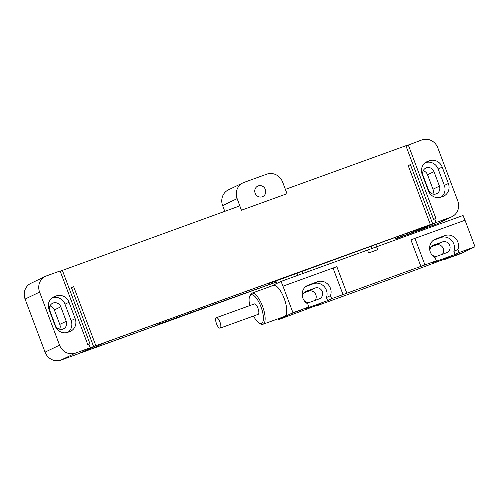 <?xml version="1.0" encoding="UTF-8"?>
<svg xmlns="http://www.w3.org/2000/svg" width="500" height="500" viewBox="0 0 500 500"><rect width="100%" height="100%" fill="white"/><g stroke="black" fill="none" stroke-linecap="round" stroke-linejoin="round"><path stroke-width="0.75" d="M405.981 145.95L421.906 139.913A12.894 12.094 64.3 0 1 437.819 147.856L457.769 200.931A12.894 12.094 64.3 0 1 451.975 216.675L437.463 223.65A12.894 12.094 -115.7 0 1 436.413 224.094L418.288 230.65L436.056 222.512L434.694 218.894L433.556 219.306L405.9 145.719L285.381 189.375M408.256 144.856L435.913 218.444L434.775 218.856L436.138 222.475L450.925 217.119A12.894 12.094 64.3 0 0 451.975 216.675M423.188 170.781A6.188 5.806 -115.7 0 1 427.537 174.75L432.975 189.225A6.188 5.806 -115.7 0 1 432.85 194.044M433.988 171.65L439.431 186.125A6.188 5.806 -115.7 0 1 436.65 193.681A6.188 5.806 -115.7 0 1 428.506 190.081L423.062 175.606A6.188 5.806 -115.7 0 1 425.844 168.05A6.188 5.806 -115.7 0 1 433.988 171.65L427.537 174.75M425.163 162.781L425.444 162.681A10.312 9.675 -115.7 0 1 438.175 169.031L444.344 185.438A10.312 9.675 -115.7 0 1 441.362 197.006M429.475 160.744A10.312 9.675 -115.7 0 1 442.206 167.094L448.375 183.5A10.312 9.675 -115.7 0 1 443.738 196.1A10.312 9.675 -115.7 0 1 442.9 196.45L441.081 197.113A10.312 9.675 -115.7 0 1 428.35 190.756L422.181 174.35A10.312 9.675 -115.7 0 1 426.819 161.756A10.312 9.675 -115.7 0 1 427.656 161.4L429.475 160.744L425.444 162.681M396.2 238.65L416.012 231.475L430.369 224.575L95.869 345.737L81.512 352.631L275.525 282.356M396.044 238.225L407.556 234.456L420.619 228.181L268.188 283.794L268.056 283.444M159.119 322.9L159.5 323.906L156.113 325.538L91.263 349.025L104.325 342.75L271.575 282.169L268.188 283.794M159.5 323.906L275.5 282.294M45.4 276.35A12.894 12.094 64.3 0 1 46.45 275.906L60.1 270.963L87.762 344.55L88.9 344.137L90.256 347.756L75.469 353.113A12.894 12.094 64.3 0 1 59.556 345.169L39.606 292.094L25.087 299.069A12.894 12.094 -115.7 0 1 30.881 283.325L45.4 276.35A12.894 12.094 64.3 0 0 39.606 292.094M90.256 347.756L93.594 346.556L79.237 353.456L60.95 360.087A12.894 12.094 -115.7 0 1 45.044 352.144L25.087 299.069M60.188 271.188L239.788 205.888L241.419 210.231L237.144 198.612A12.894 12.094 64.3 0 1 242.938 182.869A12.894 12.094 64.3 0 1 243.988 182.425L266.744 174.181A12.894 12.094 64.3 0 1 282.656 182.125L287.006 193.706L241.5 210.194M224.788 211.319L222.631 205.588A12.894 12.094 -115.7 0 1 228.425 189.844L242.938 182.869M265.381 189.481A5.8 5.444 -115.7 0 1 262.775 196.562A5.8 5.444 -115.7 0 1 255.144 193.188A5.8 5.444 -115.7 0 1 257.75 186.106A5.8 5.444 -115.7 0 1 265.381 189.481M287.006 193.706L241.419 210.231M430.369 224.575L408.15 165.463L410.425 164.638L432.644 223.75M93.594 346.556L71.375 287.45L73.65 286.625L95.869 345.737M62.294 270.175L89.956 343.762L88.9 344.144M410.425 164.638L408.231 165.694M73.65 286.625L71.456 287.675M75.194 318.675A10.312 9.675 -115.7 0 1 70.556 331.269A10.312 9.675 -115.7 0 1 69.719 331.625L67.894 332.281A10.312 9.675 -115.7 0 1 55.169 325.925L49 309.519A10.312 9.675 -115.7 0 1 53.637 296.925A10.312 9.675 -115.7 0 1 54.475 296.575L56.294 295.912A10.312 9.675 -115.7 0 1 69.025 302.269L75.194 318.675L71.162 320.613A10.312 9.675 -115.7 0 1 68.181 332.181M51.975 297.956L52.263 297.85A10.312 9.675 -115.7 0 1 64.994 304.206L71.162 320.613M60.806 306.819L66.244 321.294A6.188 5.806 -115.7 0 1 63.463 328.85A6.188 5.806 -115.7 0 1 55.325 325.25L49.881 310.775A6.188 5.806 -115.7 0 1 52.663 303.219A6.188 5.806 -115.7 0 1 60.806 306.819L54.35 309.919L59.794 324.394A6.188 5.806 -115.7 0 1 59.669 329.219M50.006 305.956A6.188 5.806 -115.7 0 1 54.35 309.919M402.6 234.706L402.975 235.719M407.556 234.456L407.044 233.1M155.6 324.175L156.113 325.538M197.806 308.888L198.181 309.894M436.319 260.788L424.938 264.906L414.963 238.369L465.025 220.238L475 246.775L459.069 252.544L457.912 249.456L453.881 251.394L455.037 254.481L432.281 262.725L436.319 260.788L435.156 257.7A10.444 9.794 -115.7 0 1 429.594 248.244A10.444 9.794 -115.7 0 1 434.994 239.25A10.444 9.794 -115.7 0 1 435.844 238.894L444.944 235.594A10.444 9.794 -115.7 0 1 455.556 238.356A10.444 9.794 -115.7 0 1 457.912 249.456M308.888 306.944L292.962 312.712L282.981 286.175L333.044 268.038L343.019 294.581L331.644 298.7L330.481 295.613L326.45 297.55L327.612 300.637L304.856 308.881L308.888 306.944L307.731 303.856A10.444 9.794 -115.7 0 1 302.169 294.4A10.444 9.794 -115.7 0 1 307.562 285.406A10.444 9.794 -115.7 0 1 308.412 285.05L317.519 281.75A10.444 9.794 -115.7 0 1 328.125 284.513A10.444 9.794 -115.7 0 1 330.481 295.613M343.019 294.581A25.787 0.844 159.4 0 0 346.825 293.212L420.894 266.388A25.787 0.844 159.4 0 0 424.938 264.906M459.069 252.544L455.037 254.481M475 246.775L460.481 253.75L444.556 259.519L448.587 257.581L410.425 271.881A25.787 0.844 159.4 0 0 406.619 273.244L332.55 300.075A25.787 0.844 159.4 0 0 328.506 301.556L317.125 305.675L321.163 303.738L278.444 319.688L278.106 318.781M292.962 312.712L278.444 319.688M331.644 298.7L327.612 300.637M451.069 256.875L461.381 253.056L451.069 256.875M292.362 313.212L302.675 309.4L292.362 313.212M420.894 266.388L410.919 239.85A25.787 0.844 159.4 0 0 414.963 238.369M464.9 220.281L463.088 215.469L376.619 246.788L377.706 249.681L368.606 252.981L367.519 250.087L281.05 281.406L282.981 286.175M376.619 246.788L367.519 250.087M281.05 281.406L270.881 286.294M253.531 316.025A15.213 5.256 -109.9 0 0 259.244 323.106L260.637 323.875A16.506 5.7 -109.9 0 0 263.006 324.25L284.619 316.425A16.506 5.7 -109.9 0 0 284.163 298.425A16.506 5.7 -109.9 0 0 273.381 285.387L251.762 293.219A16.506 5.7 -109.9 0 0 250.188 295.019L249.606 296.506A15.213 5.256 -109.9 0 0 249.756 305.6M333.044 268.038A25.787 0.844 159.4 0 0 336.85 266.675L346.825 293.212M442.025 246.55A10.444 9.794 -115.7 0 1 443.575 249.769M444.556 259.519L444.4 259.1M314.6 292.706A10.444 9.794 -115.7 0 1 316.144 295.925M317.125 305.675L316.969 305.256M431.225 246.737L436.094 244.975A5.8 5.444 -115.7 0 1 442.587 247.256A5.8 5.444 -115.7 0 1 442.388 254.269M303.8 292.894L308.663 291.131A5.8 5.444 -115.7 0 1 315.156 293.412A5.8 5.444 -115.7 0 1 314.962 300.425M430.044 251.231A5.8 5.444 -115.7 0 1 432.969 245.369A5.8 5.444 -115.7 0 1 433.444 245.169L442.544 241.875A5.8 5.444 -115.7 0 1 449.606 245.194A5.8 5.444 -115.7 0 1 447.1 252.531A5.8 5.444 -115.7 0 1 446.625 252.731L437.525 256.031A5.8 5.444 -115.7 0 1 431.587 254.45M433.325 240.281L440.913 237.531A10.444 9.794 -115.7 0 1 451.525 240.294A10.444 9.794 -115.7 0 1 453.881 251.394M305.9 286.438L313.481 283.688A10.444 9.794 -115.7 0 1 324.094 286.45A10.444 9.794 -115.7 0 1 326.45 297.55M302.613 297.387A5.8 5.444 -115.7 0 1 305.544 291.525A5.8 5.444 -115.7 0 1 306.012 291.325L315.119 288.031A5.8 5.444 -115.7 0 1 322.175 291.35A5.8 5.444 -115.7 0 1 319.669 298.688A5.8 5.444 -115.7 0 1 319.2 298.888L310.094 302.188A5.8 5.444 -115.7 0 1 304.163 300.606M263.006 324.25A16.506 5.7 -109.9 0 0 262.544 306.256A16.506 5.7 -109.9 0 0 251.762 293.219M259.244 323.106A15.213 5.256 -109.9 0 0 261.006 306.863A15.213 5.256 -109.9 0 0 249.606 296.506M220.131 328.125L258.131 314.363A5.544 1.913 -109.9 0 0 257.981 308.312A5.544 1.913 -109.9 0 0 254.356 303.931L216.356 317.7A5.544 1.913 -109.9 0 0 216.513 323.744A5.544 1.913 -109.9 0 0 220.131 328.125A5.544 1.913 -109.9 0 0 219.981 322.075A5.544 1.913 -109.9 0 0 216.356 317.7M450.925 217.119L436.413 224.094M432.975 189.225L439.431 186.125M442.206 167.094L438.175 169.031M427.656 161.4L426.019 162.188M448.375 183.5L444.344 185.438M60.95 360.087L75.469 353.113M222.631 205.588L237.144 198.612M69.025 302.269L64.994 304.206M54.475 296.575L52.831 297.362M56.294 295.912L52.263 297.85M59.794 324.394L66.244 321.294M45.044 352.144L59.556 345.169M376.606 246.794L375.725 244.444M371.962 248.531L371.062 246.131M302.656 273.581L301.906 271.581M297.806 275.338L297.056 273.337M276.794 283.45L275.875 281.012M396.206 239.694L395.325 237.344M442.544 241.875L436.094 244.975M444.944 235.594L440.913 237.531M435.844 238.894L434.181 239.688M317.519 281.75L313.481 283.688M308.412 285.05L306.75 285.844M433.444 245.169L432.519 245.613M315.119 288.031L308.663 291.131M306.012 291.325L305.094 291.769M276.069 283.8L275.119 281.281M396.55 239.569L395.662 237.219"/></g></svg>

